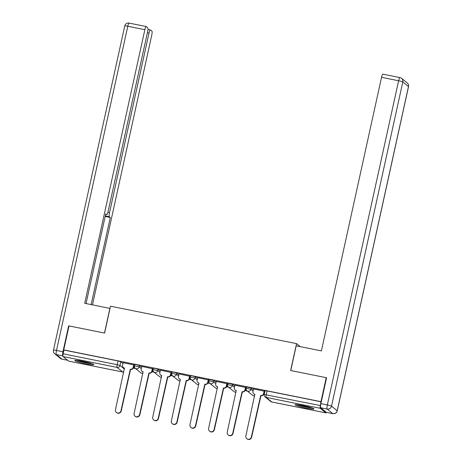 <?xml version="1.0" encoding="UTF-8"?>
<svg xmlns="http://www.w3.org/2000/svg" width="462" height="462" viewBox="0 0 462 462"><rect width="100%" height="100%" fill="white"/><g stroke="black" fill="none" stroke-linecap="round" stroke-linejoin="round"><path stroke-width="0.69" d="M141.58 367.221L139.449 365.5L136.66 364.697L134.638 364.489L134.344 365.812L139.154 366.828L141.285 368.549M160.21 370.969L158.079 369.248L155.284 368.445L153.268 368.237L152.974 369.56L157.785 370.576L159.916 372.297M178.834 374.717L176.703 372.996L173.914 372.193L171.893 371.985L171.604 373.308L176.415 374.324L178.546 376.045M197.465 378.465L195.334 376.744L192.544 375.941L190.523 375.733L190.234 377.056L195.045 378.072L197.176 379.793M216.095 382.213L213.964 380.492L209.153 379.481L208.859 380.809L213.669 381.82L215.8 383.541M234.725 385.961L232.594 384.24L227.783 383.229L227.489 384.557L232.299 385.568L234.43 387.289M253.349 389.709L251.218 387.988L246.408 386.977L246.119 388.305L250.93 389.316L253.06 391.037M306.098 408.113A9.667 0.912 -167.6 0 0 313.975 408.928A9.667 0.912 -167.6 0 0 302.968 405.59A9.667 0.912 -167.6 0 0 295.091 404.776A9.667 0.912 -167.6 0 0 306.098 408.113M85.897 363.813A9.667 0.912 -167.6 0 0 93.774 364.628A9.667 0.912 -167.6 0 0 82.767 361.29A9.667 0.912 -167.6 0 0 74.89 360.476A9.667 0.912 -167.6 0 0 85.897 363.813M133.281 368.064L135.499 368.509M151.911 371.812L154.129 372.257M170.536 375.56L172.759 376.004M189.166 379.308L191.383 379.752M207.796 383.056L210.014 383.5M226.426 386.804L228.644 387.248M245.051 390.552L247.274 390.996M263.681 394.3L264.229 394.409M68.746 361.134A2.477 0.462 -78.6 0 1 68.699 361.134A2.477 0.462 -78.6 0 1 68.659 361.117L62.982 356.537A2.477 0.462 -78.6 0 1 63.115 353.8L63.935 350.063L118.029 360.949L120.819 361.752L122.95 363.473M326.224 377.673L290.638 370.512L296.552 343.636L110.499 306.202L104.591 333.079L69.005 325.918L63.733 349.901L320.951 401.657L326.224 377.673L326.542 377.928M320.951 401.657L320.333 405.555A2.477 0.462 101.4 0 0 320.206 408.287L325.883 412.866A2.477 0.462 101.4 0 0 325.924 412.884A2.477 0.462 101.4 0 0 326.351 412.318M264.42 391.239L253.528 388.912M245.79 387.491L234.898 385.164M227.165 383.743L216.268 381.416M208.535 379.995L197.644 377.668M189.905 376.247L179.013 373.92M171.275 372.499L160.383 370.172M152.651 368.751L141.753 366.424M134.02 365.003L123.129 362.676M300.294 346.656L296.552 343.636M133.506 367.33L134.598 367.55M152.137 371.078L153.228 371.298M170.767 374.826L171.858 375.046M189.391 378.574L190.488 378.794M208.021 382.322L209.113 382.542M226.651 386.07L227.743 386.29M245.282 389.818L246.373 390.038M263.906 393.566L264.391 393.664M264.431 393.491L263.946 393.393M321.154 401.819L267.059 390.933L265.038 390.725L264.218 394.461L320.333 405.555M246.275 389.836L245.316 389.645M227.645 386.088L226.692 385.897M209.015 382.34L208.062 382.149M190.384 378.592L189.432 378.401M171.76 374.844L170.801 374.653M153.13 371.096L152.177 370.905M134.5 367.348L133.547 367.157M253.534 388.871L252.98 391.412A2.477 2.425 -51.1 0 0 254.833 394.3L245.871 435.92A2.853 2.789 -51.1 0 0 246.829 438.692A2.853 2.789 -51.1 0 0 251.368 437.023L260.689 395.478A2.477 2.425 -51.1 0 0 263.606 393.549L263.866 393.763A2.477 2.425 128.9 0 1 260.949 395.691L251.628 437.231A2.853 2.789 128.9 0 1 247.089 438.9L246.829 438.692M264.431 391.199L263.866 393.763M254.984 394.484A2.477 2.425 128.9 0 1 254.071 394.034L253.811 393.82M264.166 391.008L263.606 393.549M234.91 385.123L234.35 387.664A2.477 2.425 -51.1 0 0 236.209 390.552L227.246 432.172A2.853 2.789 -51.1 0 0 228.199 434.944A2.853 2.789 -51.1 0 0 232.738 433.275L242.059 391.73A2.477 2.425 -51.1 0 0 244.976 389.801L245.235 390.015A2.477 2.425 128.9 0 1 242.319 391.943L232.998 433.483A2.853 2.789 128.9 0 1 228.459 435.152L228.199 434.944M245.801 387.451L245.235 390.015M236.353 390.737A2.477 2.425 128.9 0 1 235.441 390.286L235.181 390.072M245.536 387.26L244.976 389.801M216.28 381.375L215.719 383.916A2.477 2.425 -51.1 0 0 217.579 386.804L208.616 428.424A2.853 2.789 -51.1 0 0 209.575 431.196A2.853 2.789 -51.1 0 0 214.108 429.527L223.429 387.982A2.477 2.425 -51.1 0 0 226.345 386.053L226.611 386.267A2.477 2.425 128.9 0 1 223.689 388.196L214.368 429.735A2.853 2.789 128.9 0 1 209.835 431.404L209.575 431.196M227.171 383.703L226.611 386.267M217.723 386.989A2.477 2.425 128.9 0 1 216.811 386.538L216.551 386.324M226.906 383.512L226.345 386.053M320.697 407.755L326.368 412.335L332.819 413.634L327.142 409.055L320.697 407.755A3.719 0.687 -78.6 0 1 320.888 403.655L326.582 377.743L290.76 370.536L296.194 345.83L321.39 350.901L381.543 77.316A3.719 0.687 -78.6 0 1 382.877 74.157A3.719 0.687 -78.6 0 1 382.934 74.186M110.014 308.437L84.708 303.28L144.86 29.695L127.783 26.259L56.503 350.462L62.953 351.761L68.647 325.849L104.476 333.056L109.904 308.35M107.906 212.295L109.529 212.624L149.012 33.045L147.407 32.721M109.529 212.624A3.719 0.687 101.4 0 0 109.338 216.724L105.313 215.916M91.13 304.573L110.279 217.481L109.338 216.724M92.464 304.839L151.738 35.245A3.719 0.687 101.4 0 0 151.934 31.145L150.41 29.915A3.719 0.687 101.4 0 0 150.346 29.886A3.719 0.687 101.4 0 0 149.012 33.045M62.849 355.936L56.312 354.562L61.989 359.141L67.619 360.279M106.768 214.634L105.642 214.408L106.71 214.605A3.719 0.687 101.4 0 0 106.768 214.634A3.719 0.687 101.4 0 0 108.108 211.475L147.586 31.895A3.719 0.687 101.4 0 0 147.782 27.795L146.258 26.565A3.719 0.687 101.4 0 0 146.194 26.536A3.719 0.687 101.4 0 0 144.86 29.695M106.71 214.605L105.763 213.842L86.042 303.546M68.965 326.103L68.647 325.849M62.953 351.761A3.719 0.687 101.4 0 0 62.757 355.861M105.192 216.459L110.279 217.481M311.781 407.831A8.368 0.791 12.4 0 1 304.573 406.658A8.368 0.791 12.4 0 1 297.54 404.7M302.881 405.572A7.744 0.733 -167.6 0 0 306.572 406.387M296.731 404.625A9.604 0.907 -167.6 0 0 312.549 408.102M91.58 363.53A8.368 0.791 12.4 0 1 84.373 362.358A8.368 0.791 12.4 0 1 77.339 360.4M82.681 361.267A7.744 0.733 -167.6 0 0 86.371 362.081M76.53 360.325A9.604 0.907 -167.6 0 0 92.348 363.802M197.649 377.627L197.089 380.168A2.477 2.425 -51.1 0 0 198.949 383.056L189.986 424.676A2.853 2.789 -51.1 0 0 190.945 427.448A2.853 2.789 -51.1 0 0 195.478 425.779L204.799 384.234A2.477 2.425 -51.1 0 0 207.721 382.305L207.981 382.513A2.477 2.425 128.9 0 1 205.064 384.448L195.744 425.987A2.853 2.789 128.9 0 1 191.204 427.656L190.945 427.448M208.541 379.955L207.981 382.513M199.099 383.241A2.477 2.425 128.9 0 1 198.186 382.79L197.921 382.576M208.281 379.764L207.721 382.305M179.019 373.879L178.465 376.42A2.477 2.425 -51.1 0 0 180.319 379.308L171.356 420.928A2.853 2.789 -51.1 0 0 172.314 423.7A2.853 2.789 -51.1 0 0 176.854 422.031L186.174 380.486A2.477 2.425 -51.1 0 0 189.091 378.557L189.351 378.765A2.477 2.425 128.9 0 1 186.434 380.7L177.113 422.239A2.853 2.789 128.9 0 1 172.574 423.908L172.314 423.7M189.917 376.207L189.351 378.765M180.469 379.493A2.477 2.425 128.9 0 1 179.556 379.042L179.296 378.828M189.651 376.016L189.091 378.557M160.395 370.131L159.835 372.672A2.477 2.425 -51.1 0 0 161.694 375.56L152.731 417.18A2.853 2.789 -51.1 0 0 153.684 419.952A2.853 2.789 -51.1 0 0 158.223 418.283L167.544 376.738A2.477 2.425 -51.1 0 0 170.461 374.809L170.721 375.017A2.477 2.425 128.9 0 1 167.804 376.952L158.483 418.491A2.853 2.789 128.9 0 1 153.944 420.16L153.684 419.952M171.287 372.459L170.721 375.017M161.839 375.745A2.477 2.425 128.9 0 1 160.926 375.294L160.666 375.08M171.021 372.268L170.461 374.809M141.765 366.378L141.205 368.924A2.477 2.425 -51.1 0 0 143.064 371.812L134.101 413.432A2.853 2.789 -51.1 0 0 135.06 416.204A2.853 2.789 -51.1 0 0 139.593 414.535L148.914 372.99A2.477 2.425 -51.1 0 0 151.831 371.061L152.096 371.269A2.477 2.425 128.9 0 1 149.174 373.204L139.853 414.743A2.853 2.789 128.9 0 1 135.32 416.412L135.06 416.204M152.656 368.711L152.096 371.269M143.208 371.997A2.477 2.425 128.9 0 1 142.296 371.546L142.036 371.332M152.391 368.52L151.831 371.061M123.135 362.63L122.574 365.176A2.477 2.425 -51.1 0 0 124.434 368.064L115.471 409.684A2.853 2.789 -51.1 0 0 116.43 412.451A2.853 2.789 -51.1 0 0 120.963 410.787L130.284 369.242A2.477 2.425 -51.1 0 0 133.206 367.313L133.466 367.521A2.477 2.425 128.9 0 1 130.55 369.456L121.223 410.995A2.853 2.789 128.9 0 1 116.69 412.664L116.43 412.451M134.026 364.963L133.466 367.521M124.584 368.249A2.477 2.425 128.9 0 1 123.672 367.798L123.406 367.585M133.761 364.772L133.206 367.313M139.449 365.5L139.154 366.828A2.477 2.425 128.9 0 1 136.238 368.757A2.477 2.425 -51.1 0 1 134.378 365.864L134.344 365.812A2.477 2.477 0 0 0 135.21 368.278L140.887 372.857A2.477 2.425 -51.1 0 0 142.92 373.325M158.079 369.248L157.785 370.576A2.477 2.425 128.9 0 1 154.868 372.505A2.477 2.425 -51.1 0 1 153.009 369.612L152.974 369.56A2.477 2.477 0 0 0 153.84 372.026L159.517 376.605A2.477 2.425 -51.1 0 0 161.544 377.073M176.703 372.996L176.415 374.324A2.477 2.425 128.9 0 1 173.493 376.253A2.477 2.425 -51.1 0 1 171.639 373.36L171.604 373.308A2.477 2.477 0 0 0 172.47 375.773L178.147 380.353A2.477 2.425 -51.1 0 0 180.174 380.821M195.334 376.744L195.045 378.072A2.477 2.425 128.9 0 1 192.123 380.001A2.477 2.425 -51.1 0 1 190.263 377.108L190.234 377.056A2.477 2.477 0 0 0 191.095 379.521L196.772 384.101A2.477 2.425 -51.1 0 0 198.804 384.569M213.964 380.492L213.669 381.82A2.477 2.425 128.9 0 1 210.753 383.749A2.477 2.425 -51.1 0 1 208.893 380.855L208.859 380.809A2.477 2.477 0 0 0 209.725 383.269L215.402 387.849A2.477 2.425 -51.1 0 0 217.435 388.317M232.594 384.24L232.299 385.568A2.477 2.425 128.9 0 1 229.383 387.497A2.477 2.425 -51.1 0 1 227.523 384.603L227.489 384.557A2.477 2.477 0 0 0 228.355 387.017L234.032 391.597A2.477 2.425 -51.1 0 0 236.059 392.065M251.218 387.988L250.93 389.316A2.477 2.425 128.9 0 1 248.007 391.245A2.477 2.425 -51.1 0 1 246.154 388.357L246.119 388.305A2.477 2.477 0 0 0 246.985 390.765L252.662 395.345A2.477 2.425 -51.1 0 0 254.689 395.813M120.819 361.752L119.999 365.488L124.405 369.046M68.659 361.117L122.753 371.997L117.077 367.417L62.982 356.537M320.206 408.287L266.106 397.401L271.783 401.98L325.883 412.866M264.252 394.513L264.218 394.461A2.477 2.477 0 0 0 265.084 396.922L270.761 401.501A2.477 2.477 0 0 0 271.829 402.004A2.477 0.462 101.4 0 0 271.87 401.998M267.059 390.933L266.239 394.669A2.477 0.462 -78.6 0 0 266.106 397.401A2.477 2.425 128.9 0 1 265.084 396.922M118.029 360.949L117.209 364.685L119.999 365.488A2.477 2.425 -51.1 0 1 117.077 367.417A2.477 0.462 -78.6 0 1 117.209 364.685L63.115 353.8M123.758 371.991A2.477 2.425 -51.1 0 1 122.753 371.997A2.477 0.462 101.4 0 0 122.794 372.02A2.477 2.477 0 0 0 123.752 372.026M325.924 412.884L271.829 402.004A2.477 0.462 101.4 0 1 271.783 401.98A2.477 2.425 128.9 0 1 270.761 401.501M320.888 403.655L327.339 404.955L398.619 80.752A3.719 0.352 -167.6 0 1 402.8 81.959L331.52 406.162L337.196 410.741L408.477 86.538L402.8 81.959A3.719 3.638 -51.1 0 0 400.011 77.622A3.719 0.687 101.4 0 0 399.953 77.593A3.719 0.687 101.4 0 0 398.619 80.752L381.543 77.316M407.23 82.923A3.719 3.638 128.9 0 1 408.477 86.538A3.719 0.352 -167.6 0 1 408.529 86.613A3.719 3.719 0 0 0 407.23 82.923L401.553 78.344A3.719 3.719 0 0 0 399.953 77.593L382.877 74.157M327.339 404.955A3.719 0.687 101.4 0 0 327.142 409.055A3.719 3.638 128.9 0 0 331.52 406.162A3.719 0.352 -167.6 0 0 327.339 404.955M337.248 410.816A3.719 0.352 -167.6 0 0 337.196 410.741A3.719 3.638 -51.1 0 1 332.819 413.634A3.719 0.687 101.4 0 0 332.883 413.663A3.719 3.719 0 0 0 337.248 410.816L408.529 86.613M146.194 26.536L129.117 23.1A3.719 3.719 0 0 0 124.752 25.947A3.719 0.352 -167.6 0 1 127.783 26.259A3.719 0.687 -78.6 0 1 129.117 23.1A3.719 0.687 -78.6 0 1 129.181 23.129M62.116 359.17A3.719 0.687 -78.6 0 1 62.047 359.17A3.719 0.687 -78.6 0 1 61.989 359.141A3.719 3.638 -51.1 0 1 60.447 358.42A3.719 3.719 0 0 0 62.047 359.17L67.648 360.302M53.471 350.15A3.719 3.719 0 0 0 54.77 353.84A3.719 3.638 128.9 0 0 56.312 354.562A3.719 0.687 -78.6 0 1 56.503 350.462A3.719 0.352 -167.6 0 0 53.471 350.15L124.752 25.947M252.662 395.345A2.477 2.477 0 0 0 254.683 395.847M234.032 391.597A2.477 2.477 0 0 0 236.053 392.099M215.402 387.849A2.477 2.477 0 0 0 217.423 388.351M196.772 384.101A2.477 2.477 0 0 0 198.799 384.603M178.147 380.353A2.477 2.477 0 0 0 180.168 380.855M159.517 376.605A2.477 2.477 0 0 0 161.538 377.108M140.887 372.857A2.477 2.477 0 0 0 142.908 373.36M68.699 361.134L122.794 372.02M326.432 412.364L332.883 413.663M60.447 358.42L54.77 353.84M150.346 29.886L147.961 29.406"/></g></svg>
